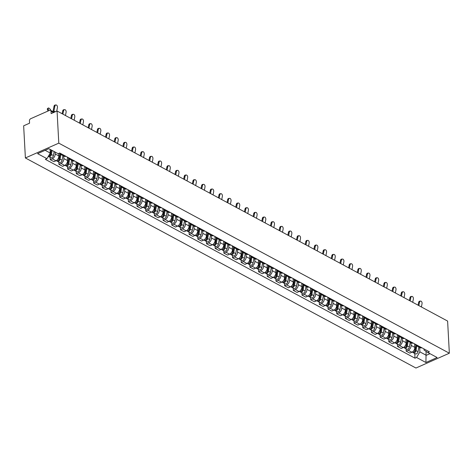 <?xml version="1.0" encoding="UTF-8"?>
<svg xmlns="http://www.w3.org/2000/svg" width="473" height="473" viewBox="0 0 473 473"><rect width="100%" height="100%" fill="white"/><g stroke="black" fill="none" stroke-linecap="round" stroke-linejoin="round"><path stroke-width="0.71" d="M57.056 111.001L51.143 113.621L51.013 111.261A1.738 1.2 -61.7 0 0 50.505 110.321A1.738 1.2 -61.7 0 0 49.594 110.327L30.686 118.717A1.738 1.2 -61.7 0 0 29.432 120.834L29.563 123.193L23.65 125.818L25.388 157.964L415.944 368.035L449.35 353.213L58.794 143.148L57.056 111.001L447.612 321.066L449.35 353.213M25.388 157.964L58.794 143.148M55.075 152.028L55.175 153.932A4.003 2.755 118.3 0 1 52.29 158.798L50.256 159.703L53.928 161.677L55.962 160.773A4.003 2.755 -61.7 0 0 58.847 155.907L58.717 153.453M62.265 154.358A4.003 2.755 118.3 0 1 60.491 154.257A4.003 2.755 118.3 0 1 59.521 153.092M50.126 157.367L50.256 159.703M60.491 154.257L64.168 156.232A4.003 2.755 -61.7 0 0 65.936 156.332M63.713 155.989L63.855 158.597A4.003 2.755 118.3 0 1 60.976 163.469L58.936 164.373L62.607 166.348L64.647 165.444A4.003 2.755 -61.7 0 0 67.527 160.578L67.343 157.089M70.944 159.023A4.003 2.755 118.3 0 1 69.176 158.922A4.003 2.755 118.3 0 1 68.118 157.503M58.812 162.038L58.936 164.373M69.176 158.922L72.848 160.903A4.003 2.755 -61.7 0 0 74.616 160.997M72.399 160.66L72.54 163.268A4.003 2.755 118.3 0 1 69.655 168.134L67.615 169.038L71.287 171.013L73.327 170.114A4.003 2.755 -61.7 0 0 76.212 165.243L76.023 161.754M79.624 163.693A4.003 2.755 118.3 0 1 77.856 163.593A4.003 2.755 118.3 0 1 76.797 162.174M67.491 166.709L67.615 169.038M77.856 163.593L81.527 165.568A4.003 2.755 -61.7 0 0 83.295 165.668M81.078 165.325L81.22 167.939A4.003 2.755 118.3 0 1 78.335 172.805L76.301 173.709L79.972 175.684L82.006 174.779A4.003 2.755 -61.7 0 0 84.892 169.913L84.702 166.425M88.309 168.364A4.003 2.755 118.3 0 1 86.535 168.264A4.003 2.755 118.3 0 1 85.477 166.845M76.171 171.374L76.301 173.709M86.535 168.264L90.213 170.239A4.003 2.755 -61.7 0 0 91.981 170.339M89.758 169.996L89.9 172.61A4.003 2.755 118.3 0 1 87.02 177.476L84.98 178.38L88.652 180.355L90.692 179.45A4.003 2.755 -61.7 0 0 93.571 174.584L93.382 171.096M96.989 173.035A4.003 2.755 118.3 0 1 95.221 172.935A4.003 2.755 118.3 0 1 94.162 171.51M84.856 176.045L84.98 178.38M95.221 172.935L98.892 174.909A4.003 2.755 -61.7 0 0 100.66 175.01M98.443 174.667L98.585 177.28A4.003 2.755 118.3 0 1 95.7 182.146L93.66 183.051L97.332 185.026L99.371 184.121A4.003 2.755 -61.7 0 0 102.257 179.255L102.067 175.767M105.668 177.7A4.003 2.755 118.3 0 1 103.9 177.606A4.003 2.755 118.3 0 1 102.842 176.181M93.536 180.716L93.66 183.051M103.9 177.606L107.572 179.58A4.003 2.755 -61.7 0 0 109.34 179.681M107.123 179.338L107.265 181.945A4.003 2.755 118.3 0 1 104.379 186.817L102.345 187.716L106.017 189.697L108.051 188.792A4.003 2.755 -61.7 0 0 110.936 183.92L110.747 180.432M114.354 182.371A4.003 2.755 118.3 0 1 112.58 182.271A4.003 2.755 118.3 0 1 111.522 180.852M102.215 185.386L102.345 187.716M112.58 182.271L116.257 184.245A4.003 2.755 -61.7 0 0 118.025 184.346M115.802 184.003L115.944 186.616A4.003 2.755 118.3 0 1 113.065 191.482L111.025 192.387L114.697 194.362L116.736 193.457A4.003 2.755 -61.7 0 0 119.616 188.591L119.427 185.103M123.033 187.042A4.003 2.755 118.3 0 1 121.265 186.941A4.003 2.755 118.3 0 1 120.207 185.522M110.901 190.051L111.025 192.387M121.265 186.941L124.937 188.916A4.003 2.755 -61.7 0 0 126.705 189.017M124.488 188.674L124.63 191.287A4.003 2.755 118.3 0 1 121.744 196.153L119.704 197.058L123.376 199.032L125.416 198.128A4.003 2.755 -61.7 0 0 128.301 193.262L128.112 189.774M131.713 191.713A4.003 2.755 118.3 0 1 129.945 191.612A4.003 2.755 118.3 0 1 128.887 190.193M119.58 194.722L119.704 197.058M129.945 191.612L133.617 193.587A4.003 2.755 -61.7 0 0 135.384 193.688M133.167 193.345L133.309 195.958A4.003 2.755 118.3 0 1 130.424 200.824L128.39 201.729L132.062 203.703L134.096 202.799A4.003 2.755 -61.7 0 0 136.981 197.933L136.792 194.444M140.398 196.378A4.003 2.755 118.3 0 1 138.624 196.283A4.003 2.755 118.3 0 1 137.566 194.858M128.26 199.393L128.39 201.729M138.624 196.283L142.302 198.258A4.003 2.755 -61.7 0 0 144.07 198.358M141.847 198.016L141.989 200.623A4.003 2.755 118.3 0 1 139.109 205.495L137.069 206.399L140.741 208.374L142.781 207.47A4.003 2.755 -61.7 0 0 145.66 202.598L145.471 199.109M149.078 201.049A4.003 2.755 118.3 0 1 147.31 200.948A4.003 2.755 118.3 0 1 146.252 199.529M136.945 204.064L137.069 206.399M147.31 200.948L150.982 202.929A4.003 2.755 -61.7 0 0 152.749 203.023M150.532 202.681L150.674 205.294A4.003 2.755 118.3 0 1 147.789 210.16L145.749 211.064L149.421 213.039L151.461 212.141A4.003 2.755 -61.7 0 0 154.346 207.269L154.157 203.78M157.757 205.72A4.003 2.755 118.3 0 1 155.989 205.619A4.003 2.755 118.3 0 1 154.931 204.2M145.625 208.729L145.749 211.064M155.989 205.619L159.661 207.594A4.003 2.755 -61.7 0 0 161.429 207.694M159.212 207.351L159.354 209.965A4.003 2.755 118.3 0 1 156.468 214.831L154.435 215.735L158.106 217.71L160.14 216.805A4.003 2.755 -61.7 0 0 163.025 211.939L162.836 208.451M166.443 210.39A4.003 2.755 118.3 0 1 164.669 210.29A4.003 2.755 118.3 0 1 163.611 208.871M154.304 213.4L154.435 215.735M164.669 210.29L168.347 212.265A4.003 2.755 -61.7 0 0 170.114 212.365M167.891 212.022L168.033 214.636A4.003 2.755 118.3 0 1 165.148 219.502L163.114 220.406L166.786 222.381L168.826 221.476A4.003 2.755 -61.7 0 0 171.705 216.61L171.516 213.122M175.122 215.061A4.003 2.755 118.3 0 1 173.355 214.961A4.003 2.755 118.3 0 1 172.296 213.536M162.984 218.071L163.114 220.406M173.355 214.961L177.026 216.936A4.003 2.755 -61.7 0 0 178.794 217.036M176.577 216.693L176.713 219.301A4.003 2.755 118.3 0 1 173.833 224.172L171.794 225.077L175.465 227.052L177.505 226.147A4.003 2.755 -61.7 0 0 180.39 221.281L180.201 217.793M183.802 219.726A4.003 2.755 118.3 0 1 182.034 219.632A4.003 2.755 118.3 0 1 180.976 218.207M171.669 222.742L171.794 225.077M182.034 219.632L185.706 221.606A4.003 2.755 -61.7 0 0 187.474 221.701M185.256 221.364L185.398 223.971A4.003 2.755 118.3 0 1 182.513 228.837L180.479 229.742L184.151 231.717L186.185 230.818A4.003 2.755 -61.7 0 0 189.07 225.946L188.881 222.458M192.487 224.397A4.003 2.755 118.3 0 1 190.714 224.297A4.003 2.755 118.3 0 1 189.655 222.878M180.349 227.412L180.479 229.742M190.714 224.297L194.391 226.271A4.003 2.755 -61.7 0 0 196.159 226.372M193.936 226.029L194.078 228.642A4.003 2.755 118.3 0 1 191.193 233.508L189.159 234.413L192.83 236.388L194.87 235.483A4.003 2.755 -61.7 0 0 197.749 230.617L197.56 227.129M201.167 229.068A4.003 2.755 118.3 0 1 199.399 228.967A4.003 2.755 118.3 0 1 198.341 227.548M189.029 232.077L189.159 234.413M199.399 228.967L203.071 230.942A4.003 2.755 -61.7 0 0 204.839 231.043M202.621 230.7L202.757 233.313A4.003 2.755 118.3 0 1 199.878 238.179L197.838 239.084L201.51 241.059L203.55 240.154A4.003 2.755 -61.7 0 0 206.435 235.288L206.246 231.8M209.846 233.739A4.003 2.755 118.3 0 1 208.079 233.638A4.003 2.755 118.3 0 1 207.02 232.213M197.714 236.748L197.838 239.084M208.079 233.638L211.75 235.613A4.003 2.755 -61.7 0 0 213.518 235.714M211.301 235.371L211.443 237.984A4.003 2.755 118.3 0 1 208.558 242.85L206.518 243.755L210.195 245.729L212.229 244.825A4.003 2.755 -61.7 0 0 215.114 239.959L214.925 236.47M218.526 238.404A4.003 2.755 118.3 0 1 216.758 238.309A4.003 2.755 118.3 0 1 215.7 236.884M206.394 241.419L206.518 243.755M216.758 238.309L220.436 240.284A4.003 2.755 -61.7 0 0 222.204 240.385M219.98 240.042L220.122 242.649A4.003 2.755 118.3 0 1 217.237 247.521L215.203 248.42L218.875 250.4L220.915 249.496A4.003 2.755 -61.7 0 0 223.794 244.624L223.605 241.135M227.211 243.075A4.003 2.755 118.3 0 1 225.444 242.974A4.003 2.755 118.3 0 1 224.385 241.555M215.073 246.09L215.203 248.42M225.444 242.974L229.115 244.949A4.003 2.755 -61.7 0 0 230.883 245.049M228.666 244.707L228.802 247.32A4.003 2.755 118.3 0 1 225.923 252.186L223.883 253.09L227.554 255.065L229.594 254.161A4.003 2.755 -61.7 0 0 232.48 249.295L232.29 245.806M235.891 247.746A4.003 2.755 118.3 0 1 234.123 247.645A4.003 2.755 118.3 0 1 233.065 246.226M223.759 250.755L223.883 253.09M234.123 247.645L237.795 249.62A4.003 2.755 -61.7 0 0 239.563 249.72M237.345 249.377L237.487 251.991A4.003 2.755 118.3 0 1 234.602 256.857L232.562 257.761L236.24 259.736L238.274 258.832A4.003 2.755 -61.7 0 0 241.159 253.966L240.97 250.477M244.571 252.416A4.003 2.755 118.3 0 1 242.803 252.316A4.003 2.755 118.3 0 1 241.744 250.897M232.438 255.426L232.562 257.761M242.803 252.316L246.48 254.291A4.003 2.755 -61.7 0 0 248.248 254.391M246.025 254.048L246.167 256.662A4.003 2.755 118.3 0 1 243.282 261.528L241.248 262.432L244.919 264.407L246.959 263.502A4.003 2.755 -61.7 0 0 249.839 258.636L249.649 255.148M253.256 257.081A4.003 2.755 118.3 0 1 251.488 256.987A4.003 2.755 118.3 0 1 250.43 255.562M241.118 260.097L241.248 262.432M251.488 256.987L255.16 258.962A4.003 2.755 -61.7 0 0 256.928 259.062M254.711 258.719L254.846 261.327A4.003 2.755 118.3 0 1 251.967 266.198L249.927 267.103L253.599 269.078L255.639 268.173A4.003 2.755 -61.7 0 0 258.524 263.307L258.335 259.813M261.936 261.752A4.003 2.755 118.3 0 1 260.168 261.652A4.003 2.755 118.3 0 1 259.109 260.233M249.803 264.768L249.927 267.103M260.168 261.652L263.839 263.632A4.003 2.755 -61.7 0 0 265.607 263.727M263.39 263.39L263.532 265.997A4.003 2.755 118.3 0 1 260.647 270.863L258.607 271.768L262.284 273.743L264.318 272.844A4.003 2.755 -61.7 0 0 267.204 267.972L267.014 264.484M270.615 266.423A4.003 2.755 118.3 0 1 268.847 266.323A4.003 2.755 118.3 0 1 267.789 264.904M258.483 269.439L258.607 271.768M268.847 266.323L272.519 268.297A4.003 2.755 -61.7 0 0 274.293 268.398M272.07 268.055L272.212 270.668A4.003 2.755 118.3 0 1 269.326 275.534L267.292 276.439L270.964 278.414L273.004 277.509A4.003 2.755 -61.7 0 0 275.883 272.643L275.694 269.155M279.301 271.094A4.003 2.755 118.3 0 1 277.533 270.994A4.003 2.755 118.3 0 1 276.474 269.575M267.162 274.104L267.292 276.439M277.533 270.994L281.204 272.968A4.003 2.755 -61.7 0 0 282.972 273.069M280.749 272.726L280.891 275.339A4.003 2.755 118.3 0 1 278.012 280.205L275.972 281.11L279.644 283.085L281.683 282.18A4.003 2.755 -61.7 0 0 284.569 277.314L284.379 273.826M287.98 275.765A4.003 2.755 118.3 0 1 286.212 275.664A4.003 2.755 118.3 0 1 285.154 274.239M275.848 278.774L275.972 281.11M286.212 275.664L289.884 277.639A4.003 2.755 -61.7 0 0 291.652 277.74M289.435 277.397L289.577 280.004A4.003 2.755 118.3 0 1 286.691 284.876L284.651 285.781L288.329 287.755L290.363 286.851A4.003 2.755 -61.7 0 0 293.248 281.985L293.059 278.496M296.66 280.43A4.003 2.755 118.3 0 1 294.892 280.335A4.003 2.755 118.3 0 1 293.834 278.91M284.527 283.445L284.651 285.781M294.892 280.335L298.564 282.31A4.003 2.755 -61.7 0 0 300.337 282.405M298.114 282.068L298.256 284.675A4.003 2.755 118.3 0 1 295.371 289.541L293.337 290.446L297.009 292.42L299.048 291.522A4.003 2.755 -61.7 0 0 301.928 286.65L301.739 283.161M305.345 285.101A4.003 2.755 118.3 0 1 303.577 285A4.003 2.755 118.3 0 1 302.519 283.581M293.207 288.116L293.337 290.446M303.577 285L307.249 286.975A4.003 2.755 -61.7 0 0 309.017 287.076M306.794 286.733L306.936 289.346A4.003 2.755 118.3 0 1 304.056 294.212L302.016 295.117L305.688 297.091L307.728 296.187A4.003 2.755 -61.7 0 0 310.613 291.321L310.424 287.832M314.025 289.772A4.003 2.755 118.3 0 1 312.257 289.671A4.003 2.755 118.3 0 1 311.199 288.252M301.892 292.781L302.016 295.117M312.257 289.671L315.929 291.646A4.003 2.755 -61.7 0 0 317.696 291.746M315.479 291.403L315.621 294.017A4.003 2.755 118.3 0 1 312.736 298.883L310.696 299.787L314.374 301.762L316.407 300.858A4.003 2.755 -61.7 0 0 319.293 295.992L319.104 292.503M322.704 294.443A4.003 2.755 118.3 0 1 320.936 294.342A4.003 2.755 118.3 0 1 319.878 292.917M310.572 297.452L310.696 299.787M320.936 294.342L324.608 296.317A4.003 2.755 -61.7 0 0 326.382 296.417M324.159 296.074L324.301 298.688A4.003 2.755 118.3 0 1 321.415 303.554L319.381 304.458L323.053 306.433L325.093 305.528A4.003 2.755 -61.7 0 0 327.972 300.662L327.783 297.174M331.39 299.107A4.003 2.755 118.3 0 1 329.622 299.013A4.003 2.755 118.3 0 1 328.564 297.588M319.251 302.123L319.381 304.458M329.622 299.013L333.294 300.988A4.003 2.755 -61.7 0 0 335.061 301.088M332.838 300.745L332.98 303.353A4.003 2.755 118.3 0 1 330.101 308.225L328.061 309.123L331.733 311.104L333.772 310.199A4.003 2.755 -61.7 0 0 336.658 305.327L336.469 301.839M340.069 303.778A4.003 2.755 118.3 0 1 338.301 303.678A4.003 2.755 118.3 0 1 337.243 302.259M327.937 306.794L328.061 309.123M338.301 303.678L341.973 305.653A4.003 2.755 -61.7 0 0 343.741 305.753M341.524 305.41L341.666 308.024A4.003 2.755 118.3 0 1 338.78 312.89L336.741 313.794L340.418 315.769L342.452 314.864A4.003 2.755 -61.7 0 0 345.337 309.998L345.148 306.51M348.749 308.449A4.003 2.755 118.3 0 1 346.981 308.349A4.003 2.755 118.3 0 1 345.923 306.93M336.616 311.459L336.741 313.794M346.981 308.349L350.653 310.323A4.003 2.755 -61.7 0 0 352.426 310.424M350.203 310.081L350.345 312.694A4.003 2.755 118.3 0 1 347.46 317.56L345.426 318.465L349.098 320.44L351.137 319.535A4.003 2.755 -61.7 0 0 354.017 314.669L353.828 311.181M357.434 313.12A4.003 2.755 118.3 0 1 355.666 313.02A4.003 2.755 118.3 0 1 354.608 311.601M345.296 316.13L345.426 318.465M355.666 313.02L359.338 314.994A4.003 2.755 -61.7 0 0 361.106 315.095M358.883 314.752L359.025 317.365A4.003 2.755 118.3 0 1 356.145 322.231L354.106 323.136L357.777 325.111L359.817 324.206A4.003 2.755 -61.7 0 0 362.702 319.34L362.513 315.852M366.114 317.791A4.003 2.755 118.3 0 1 364.346 317.69A4.003 2.755 118.3 0 1 363.288 316.266M353.981 320.8L354.106 323.136M364.346 317.69L368.018 319.665A4.003 2.755 -61.7 0 0 369.785 319.766M367.568 319.423L367.71 322.03A4.003 2.755 118.3 0 1 364.825 326.902L362.785 327.807L366.463 329.782L368.497 328.877A4.003 2.755 -61.7 0 0 371.382 324.011L371.193 320.517M374.793 322.456A4.003 2.755 118.3 0 1 373.026 322.355A4.003 2.755 118.3 0 1 371.967 320.936M362.661 325.471L362.785 327.807M373.026 322.355L376.697 324.336A4.003 2.755 -61.7 0 0 378.471 324.431M376.248 324.094L376.39 326.701A4.003 2.755 118.3 0 1 373.504 331.567L371.471 332.472L375.142 334.446L377.182 333.548A4.003 2.755 -61.7 0 0 380.061 328.676L379.872 325.188M383.479 327.127A4.003 2.755 118.3 0 1 381.711 327.026A4.003 2.755 118.3 0 1 380.653 325.607M371.34 330.142L371.471 332.472M381.711 327.026L385.383 329.001A4.003 2.755 -61.7 0 0 387.151 329.102M384.927 328.759L385.069 331.372A4.003 2.755 118.3 0 1 382.19 336.238L380.15 337.143L383.822 339.117L385.862 338.213A4.003 2.755 -61.7 0 0 388.747 333.347L388.558 329.858M392.158 331.798A4.003 2.755 118.3 0 1 390.391 331.697A4.003 2.755 118.3 0 1 389.332 330.278M380.026 334.807L380.15 337.143M390.391 331.697L394.062 333.672A4.003 2.755 -61.7 0 0 395.83 333.772M393.613 333.43L393.755 336.043A4.003 2.755 118.3 0 1 390.869 340.909L388.83 341.813L392.507 343.788L394.541 342.884A4.003 2.755 -61.7 0 0 397.426 338.018L397.237 334.529M400.838 336.469A4.003 2.755 118.3 0 1 399.07 336.368A4.003 2.755 118.3 0 1 398.012 334.943M388.705 339.478L388.83 341.813M399.07 336.368L402.742 338.343A4.003 2.755 -61.7 0 0 404.516 338.443M402.292 338.1L402.434 340.708A4.003 2.755 118.3 0 1 399.549 345.58L397.515 346.484L401.187 348.459L403.227 347.554A4.003 2.755 -61.7 0 0 406.106 342.689L405.917 339.2M409.523 341.134A4.003 2.755 118.3 0 1 407.75 341.039A4.003 2.755 118.3 0 1 406.697 339.614M397.385 344.149L397.515 346.484M407.75 341.039L411.427 343.014A4.003 2.755 -61.7 0 0 413.195 343.108M410.972 342.771L411.114 345.379A4.003 2.755 118.3 0 1 408.234 350.245L406.195 351.149L409.866 353.13L411.906 352.225A4.003 2.755 -61.7 0 0 414.791 347.353L414.602 343.865M418.203 345.804A4.003 2.755 118.3 0 1 416.435 345.704A4.003 2.755 118.3 0 1 415.377 344.285M406.07 348.82L406.195 351.149M416.435 345.704L420.107 347.679A4.003 2.755 -61.7 0 0 421.875 347.779M45.13 150.302L50.268 153.063L50.061 149.332M50.268 153.063L46.945 158.674L37.592 153.642L48.82 148.664L58.167 153.695L59.74 152.998L429.366 351.811L427.799 352.509L437.147 357.535L425.925 362.513L416.571 357.487L419.894 351.877L426.297 355.318L429.987 353.686M46.945 158.674L45.373 159.371L415.004 358.185L416.571 357.487M426.084 351.38L425.925 362.513M419.657 347.436L419.894 351.877M427.799 352.509L424.039 350.038L423.979 348.908M414.75 353.485L415.004 358.185M56.725 111.143L57.41 107.649A2.004 1.324 85 0 0 55.956 104.965A2.004 1.324 85 0 0 54.85 106.271L54.005 106.348A2.004 1.324 -95 0 1 55.11 105.041L55.956 104.965M53.804 112.095A5.398 3.713 118.3 0 1 53.922 111.031L54.85 106.271M54.005 106.348L53.077 111.108A6.527 4.488 -61.7 0 0 52.988 111.658M47.962 111.054L47.412 109.57A2.004 0.751 -129.2 0 1 47.43 108.707L48.24 108.045A2.004 0.751 50.8 0 0 48.222 108.908L48.873 110.652M50.871 110.516L50.782 110.286A2.004 0.751 50.8 0 0 49.523 108.536A2.004 0.751 50.8 0 0 48.24 108.045M51.161 149.923L50.481 153.991A2.176 1.496 118.3 0 1 48.382 156.25M50.782 152.217L50.83 153.11M51.344 150.024L50.576 154.612A1.047 0.721 118.3 0 1 49.564 155.694M52.107 150.438L51.427 154.5A2.176 1.496 118.3 0 1 48.76 156.634A2.176 1.496 118.3 0 1 48.37 156.267M54.111 151.514L53.431 155.582A2.176 1.496 118.3 0 1 50.765 157.71L48.76 156.634M65.463 115.524L66.09 112.32A2.004 1.324 85 0 0 64.635 109.635A2.004 1.324 85 0 0 63.53 110.942L62.684 111.013A2.004 1.324 -95 0 1 63.79 109.712L64.635 109.635M62.903 114.147L63.53 110.942M62.684 111.013L62.152 113.745M74.149 120.195L74.769 116.991A2.004 1.324 85 0 0 73.321 114.306A2.004 1.324 85 0 0 72.209 115.613L71.364 115.684A2.004 1.324 -95 0 1 72.475 114.377L73.321 114.306M71.589 118.818L72.209 115.613M71.364 115.684L70.832 118.41M82.828 124.86L83.455 121.656A2.004 1.324 85 0 0 82 118.977A2.004 1.324 85 0 0 80.895 120.284L80.049 120.355A2.004 1.324 -95 0 1 81.155 119.048L82 118.977M80.268 123.483L80.895 120.284M80.049 120.355L79.517 123.081M59.97 153.843L59.166 158.662A2.176 1.496 118.3 0 1 56.494 160.79L56.222 160.649M59.462 156.888L59.509 157.781M60.142 154.009L59.261 159.283A1.047 0.721 118.3 0 1 58.244 160.365M60.899 154.47L60.112 159.17A2.176 1.496 118.3 0 1 57.44 161.299A2.176 1.496 118.3 0 1 57.038 160.921M62.897 155.552L62.117 160.246A2.176 1.496 118.3 0 1 59.444 162.381L57.44 161.299M68.65 158.514L67.846 163.333A2.176 1.496 118.3 0 1 65.179 165.461L64.902 165.314M68.142 161.559L68.189 162.452M68.822 158.68L67.941 163.954A1.047 0.721 118.3 0 1 66.93 165.036M69.578 159.141L68.792 163.841A2.176 1.496 118.3 0 1 66.125 165.97A2.176 1.496 118.3 0 1 65.717 165.591M71.583 160.217L70.796 164.917A2.176 1.496 118.3 0 1 68.124 167.046L66.125 165.97M77.336 163.185L76.525 168.004A2.176 1.496 118.3 0 1 73.859 170.132L73.587 169.984M76.821 166.23L76.874 167.123M77.501 163.351L76.62 168.619A1.047 0.721 118.3 0 1 75.609 169.706M78.258 163.812L77.471 168.512A2.176 1.496 118.3 0 1 74.805 170.641A2.176 1.496 118.3 0 1 74.397 170.256M80.262 164.888L79.476 169.588A2.176 1.496 118.3 0 1 76.809 171.717L74.805 170.641M91.508 129.531L92.134 126.326A2.004 1.324 85 0 0 90.68 123.642A2.004 1.324 85 0 0 89.574 124.949L88.729 125.026A2.004 1.324 -95 0 1 89.835 123.719L90.68 123.642M88.948 128.153L89.574 124.949M88.729 125.026L88.197 127.751M100.193 134.202L100.814 130.997A2.004 1.324 85 0 0 99.365 128.313A2.004 1.324 85 0 0 98.254 129.62L97.408 129.697A2.004 1.324 -95 0 1 98.52 128.39L99.365 128.313M97.633 132.824L98.254 129.62M97.408 129.697L96.876 132.422M86.015 167.85L85.211 172.669A2.176 1.496 118.3 0 1 82.538 174.803L82.267 174.655M85.507 170.901L85.554 171.794M86.187 168.021L85.306 173.289A1.047 0.721 118.3 0 1 84.289 174.371M86.943 168.483L86.157 173.177A2.176 1.496 118.3 0 1 83.484 175.312A2.176 1.496 118.3 0 1 83.082 174.927M88.942 169.559L88.161 174.259A2.176 1.496 118.3 0 1 85.489 176.388L83.484 175.312M94.695 172.521L93.891 177.34A2.176 1.496 118.3 0 1 91.224 179.468L90.946 179.326M94.186 175.566L94.233 176.459M94.866 172.686L93.985 177.96A1.047 0.721 118.3 0 1 92.974 179.042M95.623 173.148L94.837 177.848A2.176 1.496 118.3 0 1 92.17 179.977A2.176 1.496 118.3 0 1 91.762 179.598M97.627 174.23L96.841 178.924A2.176 1.496 118.3 0 1 94.168 181.058L92.17 179.977M108.873 138.873L109.499 135.668A2.004 1.324 85 0 0 108.045 132.984A2.004 1.324 85 0 0 106.939 134.291L106.094 134.362A2.004 1.324 -95 0 1 107.2 133.055L108.045 132.984M106.313 137.495L106.939 134.291M106.094 134.362L105.562 137.087M103.38 177.192L102.57 182.01A2.176 1.496 118.3 0 1 99.904 184.139L99.632 183.991M102.866 180.237L102.919 181.129M103.546 177.357L102.665 182.631A1.047 0.721 118.3 0 1 101.654 183.713M104.302 177.818L103.516 182.519A2.176 1.496 118.3 0 1 100.85 184.647A2.176 1.496 118.3 0 1 100.442 184.269M106.307 178.9L105.52 183.595A2.176 1.496 118.3 0 1 102.854 185.723L100.85 184.647M117.552 143.538L118.179 140.339A2.004 1.324 85 0 0 116.725 137.655A2.004 1.324 85 0 0 115.619 138.961L114.773 139.032A2.004 1.324 -95 0 1 115.879 137.726L116.725 137.655M114.992 142.166L115.619 138.961M114.773 139.032L114.241 141.758M112.06 181.863L111.256 186.681A2.176 1.496 118.3 0 1 108.583 188.81L108.311 188.662M111.551 184.908L111.598 185.8M112.231 182.028L111.35 187.296A1.047 0.721 118.3 0 1 110.333 188.384M112.988 182.489L112.202 187.19A2.176 1.496 118.3 0 1 109.529 189.318A2.176 1.496 118.3 0 1 109.127 188.934M114.986 183.565L114.2 188.266A2.176 1.496 118.3 0 1 111.533 190.394L109.529 189.318M126.238 148.209L126.859 145.004A2.004 1.324 85 0 0 125.41 142.326A2.004 1.324 85 0 0 124.298 143.626L123.453 143.703A2.004 1.324 -95 0 1 124.565 142.397L125.41 142.326M123.678 146.831L124.298 143.626M123.453 143.703L122.921 146.429M120.739 186.528L119.935 191.346A2.176 1.496 118.3 0 1 117.263 193.481L116.991 193.333M120.231 189.578L120.278 190.471M120.911 186.699L120.03 191.967A1.047 0.721 118.3 0 1 119.019 193.049M121.667 187.16L120.881 191.855A2.176 1.496 118.3 0 1 118.215 193.989A2.176 1.496 118.3 0 1 117.807 193.605M123.672 188.236L122.885 192.937A2.176 1.496 118.3 0 1 120.213 195.065L118.215 193.989M134.917 152.88L135.544 149.675A2.004 1.324 85 0 0 134.09 146.991A2.004 1.324 85 0 0 132.984 148.297L132.138 148.374A2.004 1.324 -95 0 1 133.244 147.068L134.09 146.991M132.357 151.502L132.984 148.297M132.138 148.374L131.606 151.1M129.425 191.198L128.615 196.017A2.176 1.496 118.3 0 1 125.948 198.146L125.676 198.004M128.91 194.243L128.963 195.136M129.59 191.364L128.709 196.638A1.047 0.721 118.3 0 1 127.698 197.72M130.347 191.831L129.561 196.526A2.176 1.496 118.3 0 1 126.894 198.66A2.176 1.496 118.3 0 1 126.486 198.276M132.351 192.907L131.565 197.602A2.176 1.496 118.3 0 1 128.898 199.736L126.894 198.66M143.597 157.55L144.224 154.346A2.004 1.324 85 0 0 142.769 151.662A2.004 1.324 85 0 0 141.663 152.968L140.818 153.039A2.004 1.324 -95 0 1 141.924 151.732L142.769 151.662M141.037 156.173L141.663 152.968M140.818 153.039L140.286 155.765M138.104 195.869L137.3 200.688A2.176 1.496 118.3 0 1 134.628 202.816L134.356 202.669M137.596 198.914L137.643 199.807M138.276 196.035L137.395 201.309A1.047 0.721 118.3 0 1 136.378 202.391M139.032 196.496L138.246 201.196A2.176 1.496 118.3 0 1 135.574 203.325A2.176 1.496 118.3 0 1 135.172 202.947M141.031 197.578L140.245 202.273A2.176 1.496 118.3 0 1 137.578 204.407L135.574 203.325M152.276 162.221L152.903 159.017A2.004 1.324 85 0 0 151.455 156.332A2.004 1.324 85 0 0 150.343 157.639L149.498 157.71A2.004 1.324 -95 0 1 150.609 156.403L151.455 156.332M149.722 160.844L150.343 157.639M149.498 157.71L148.965 160.436M146.784 200.54L145.98 205.359A2.176 1.496 118.3 0 1 143.307 207.487L143.035 207.34M146.275 203.585L146.323 204.478M146.955 200.706L146.074 205.98A1.047 0.721 118.3 0 1 145.063 207.062M147.712 201.167L146.926 205.867A2.176 1.496 118.3 0 1 144.253 207.996A2.176 1.496 118.3 0 1 143.851 207.612M149.716 202.243L148.93 206.943A2.176 1.496 118.3 0 1 146.258 209.072L144.253 207.996M160.962 166.886L161.589 163.682A2.004 1.324 85 0 0 160.134 161.003A2.004 1.324 85 0 0 159.029 162.31L158.183 162.381A2.004 1.324 -95 0 1 159.289 161.074L160.134 161.003M158.402 165.509L159.029 162.31M158.183 162.381L157.651 165.107M155.469 205.211L154.659 210.024A2.176 1.496 118.3 0 1 151.993 212.158L151.721 212.01M154.955 208.256L155.008 209.149M155.635 205.377L154.754 210.645A1.047 0.721 118.3 0 1 153.743 211.733M156.392 205.838L155.605 210.538A2.176 1.496 118.3 0 1 152.939 212.667A2.176 1.496 118.3 0 1 152.531 212.282M158.396 206.914L157.61 211.614A2.176 1.496 118.3 0 1 154.943 213.743L152.939 212.667M169.641 171.557L170.268 168.353A2.004 1.324 85 0 0 168.814 165.668A2.004 1.324 85 0 0 167.708 166.975L166.863 167.052A2.004 1.324 -95 0 1 167.968 165.745L168.814 165.668M167.081 170.179L167.708 166.975M166.863 167.052L166.33 169.777M164.149 209.876L163.345 214.695A2.176 1.496 118.3 0 1 160.672 216.829L160.4 216.681M163.64 212.921L163.688 213.814M164.32 210.047L163.439 215.316A1.047 0.721 118.3 0 1 162.422 216.398M165.077 210.509L164.291 215.203A2.176 1.496 118.3 0 1 161.618 217.338A2.176 1.496 118.3 0 1 161.216 216.953M167.075 211.585L166.289 216.285A2.176 1.496 118.3 0 1 163.623 218.414L161.618 217.338M178.321 176.228L178.948 173.023A2.004 1.324 85 0 0 177.493 170.339A2.004 1.324 85 0 0 176.388 171.646L175.542 171.717A2.004 1.324 -95 0 1 176.654 170.416L177.493 170.339M175.761 174.85L176.388 171.646M175.542 171.717L175.01 174.448M172.828 214.547L172.024 219.366A2.176 1.496 118.3 0 1 169.352 221.494L169.08 221.352M172.32 217.592L172.367 218.485M173 214.712L172.119 219.986A1.047 0.721 118.3 0 1 171.108 221.068M173.757 215.174L172.97 219.874A2.176 1.496 118.3 0 1 170.298 222.003A2.176 1.496 118.3 0 1 169.896 221.624M175.761 216.256L174.975 220.95A2.176 1.496 118.3 0 1 172.302 223.085L170.298 222.003M187.006 180.899L187.633 177.694A2.004 1.324 85 0 0 186.179 175.01A2.004 1.324 85 0 0 185.073 176.317L184.228 176.388A2.004 1.324 -95 0 1 185.333 175.081L186.179 175.01M184.446 179.521L185.073 176.317M184.228 176.388L183.695 179.113M181.514 219.218L180.704 224.036A2.176 1.496 118.3 0 1 178.037 226.165L177.765 226.017M180.999 222.263L181.053 223.155M181.679 219.383L180.798 224.657A1.047 0.721 118.3 0 1 179.787 225.739M182.436 219.844L181.65 224.545A2.176 1.496 118.3 0 1 178.983 226.673A2.176 1.496 118.3 0 1 178.575 226.295M184.44 220.921L183.654 225.621A2.176 1.496 118.3 0 1 180.988 227.75L178.983 226.673M195.686 185.564L196.313 182.359A2.004 1.324 85 0 0 194.858 179.681A2.004 1.324 85 0 0 193.753 180.988L192.907 181.058A2.004 1.324 -95 0 1 194.013 179.752L194.858 179.681M193.126 184.186L193.753 180.988M192.907 181.058L192.375 183.784M190.193 223.889L189.389 228.707A2.176 1.496 118.3 0 1 186.717 230.836L186.445 230.688M189.685 226.934L189.732 227.826M190.365 224.054L189.478 229.322A1.047 0.721 118.3 0 1 188.467 230.41M191.122 224.515L190.335 229.216A2.176 1.496 118.3 0 1 187.663 231.344A2.176 1.496 118.3 0 1 187.261 230.96M193.12 225.591L192.334 230.292A2.176 1.496 118.3 0 1 189.667 232.42L187.663 231.344M204.366 190.235L204.992 187.03A2.004 1.324 85 0 0 203.538 184.346A2.004 1.324 85 0 0 202.432 185.653L201.587 185.729A2.004 1.324 -95 0 1 202.698 184.423L203.538 184.346M201.805 188.857L202.432 185.653M201.587 185.729L201.055 188.455M198.873 228.554L198.069 233.372A2.176 1.496 118.3 0 1 195.396 235.507L195.124 235.359M198.364 231.604L198.412 232.497M199.044 228.725L198.163 233.993A1.047 0.721 118.3 0 1 197.152 235.075M199.801 229.186L199.015 233.881A2.176 1.496 118.3 0 1 196.342 236.015A2.176 1.496 118.3 0 1 195.94 235.631M201.805 230.262L201.019 234.963A2.176 1.496 118.3 0 1 198.347 237.091L196.342 236.015M213.051 194.906L213.678 191.701A2.004 1.324 85 0 0 212.223 189.017A2.004 1.324 85 0 0 211.118 190.323L210.272 190.4A2.004 1.324 -95 0 1 211.378 189.094L212.223 189.017M210.491 193.528L211.118 190.323M210.272 190.4L209.74 193.126M207.558 233.224L206.748 238.043A2.176 1.496 118.3 0 1 204.082 240.172L203.81 240.03M207.044 236.269L207.097 237.162M207.724 233.39L206.843 238.664A1.047 0.721 118.3 0 1 205.832 239.746M208.481 233.851L207.694 238.552A2.176 1.496 118.3 0 1 205.028 240.68A2.176 1.496 118.3 0 1 204.62 240.302M210.485 234.933L209.699 239.628A2.176 1.496 118.3 0 1 207.032 241.762L205.028 240.68M221.731 199.576L222.357 196.372A2.004 1.324 85 0 0 220.903 193.688A2.004 1.324 85 0 0 219.797 194.994L218.952 195.065A2.004 1.324 -95 0 1 220.057 193.759L220.903 193.688M219.17 198.199L219.797 194.994M218.952 195.065L218.42 197.791M216.238 237.895L215.434 242.714A2.176 1.496 118.3 0 1 212.761 244.843L212.489 244.695M215.729 240.94L215.777 241.833M216.409 238.061L215.522 243.335A1.047 0.721 118.3 0 1 214.511 244.417M217.166 238.522L216.38 243.223A2.176 1.496 118.3 0 1 213.707 245.351A2.176 1.496 118.3 0 1 213.305 244.973M219.165 239.604L218.378 244.299A2.176 1.496 118.3 0 1 215.712 246.427L213.707 245.351M230.41 204.241L231.037 201.043A2.004 1.324 85 0 0 229.582 198.358A2.004 1.324 85 0 0 228.477 199.665L227.631 199.736A2.004 1.324 -95 0 1 228.737 198.429L229.582 198.358M227.85 202.87L228.477 199.665M227.631 199.736L227.099 202.462M224.917 242.566L224.113 247.385A2.176 1.496 118.3 0 1 221.441 249.513L221.169 249.366M224.409 245.611L224.456 246.504M225.089 242.732L224.208 248A1.047 0.721 118.3 0 1 223.197 249.088M225.846 243.193L225.059 247.893A2.176 1.496 118.3 0 1 222.387 250.022A2.176 1.496 118.3 0 1 221.985 249.638M227.85 244.269L227.064 248.969A2.176 1.496 118.3 0 1 224.391 251.098L222.387 250.022M239.096 208.912L239.722 205.708A2.004 1.324 85 0 0 238.268 203.029A2.004 1.324 85 0 0 237.162 204.33L236.317 204.407A2.004 1.324 -95 0 1 237.422 203.1L238.268 203.029M236.535 207.535L237.162 204.33M236.317 204.407L235.785 207.133M233.603 247.231L232.793 252.05A2.176 1.496 118.3 0 1 230.126 254.184L229.854 254.036M233.088 250.282L233.142 251.175M233.768 247.403L232.887 252.671A1.047 0.721 118.3 0 1 231.876 253.753M234.525 247.864L233.739 252.558A2.176 1.496 118.3 0 1 231.072 254.693A2.176 1.496 118.3 0 1 230.664 254.308M236.53 248.94L235.743 253.64A2.176 1.496 118.3 0 1 233.077 255.769L231.072 254.693M247.775 213.583L248.402 210.379A2.004 1.324 85 0 0 246.947 207.694A2.004 1.324 85 0 0 245.842 209.001L244.996 209.078A2.004 1.324 -95 0 1 246.102 207.771L246.947 207.694M245.215 212.206L245.842 209.001M244.996 209.078L244.464 211.803M242.282 251.902L241.478 256.721A2.176 1.496 118.3 0 1 238.806 258.849L238.534 258.707M241.774 254.947L241.821 255.84M242.454 252.068L241.567 257.342A1.047 0.721 118.3 0 1 240.556 258.424M243.205 252.535L242.424 257.229A2.176 1.496 118.3 0 1 239.752 259.364A2.176 1.496 118.3 0 1 239.35 258.979M245.209 253.611L244.423 258.305A2.176 1.496 118.3 0 1 241.756 260.44L239.752 259.364M256.455 218.254L257.081 215.049A2.004 1.324 85 0 0 255.627 212.365A2.004 1.324 85 0 0 254.521 213.672L253.676 213.743A2.004 1.324 -95 0 1 254.781 212.436L255.627 212.365M253.895 216.876L254.521 213.672M253.676 213.743L253.144 216.468M250.962 256.573L250.158 261.392A2.176 1.496 118.3 0 1 247.485 263.52L247.213 263.372M250.454 259.618L250.501 260.511M251.133 256.738L250.252 262.012A1.047 0.721 118.3 0 1 249.236 263.094M251.89 257.2L251.104 261.9A2.176 1.496 118.3 0 1 248.431 264.029A2.176 1.496 118.3 0 1 248.029 263.65M253.895 258.282L253.108 262.976A2.176 1.496 118.3 0 1 250.436 265.111L248.431 264.029M265.14 222.925L265.767 219.72A2.004 1.324 85 0 0 264.312 217.036A2.004 1.324 85 0 0 263.207 218.343L262.361 218.414A2.004 1.324 -95 0 1 263.467 217.107L264.312 217.036M262.58 221.547L263.207 218.343M262.361 218.414L261.829 221.139M259.647 261.244L258.837 266.062A2.176 1.496 118.3 0 1 256.171 268.191L255.899 268.043M259.133 264.289L259.186 265.182M259.813 261.409L258.932 266.683A1.047 0.721 118.3 0 1 257.921 267.765M260.57 261.871L259.783 266.571A2.176 1.496 118.3 0 1 257.117 268.699A2.176 1.496 118.3 0 1 256.709 268.315M262.574 262.947L261.788 267.647A2.176 1.496 118.3 0 1 259.121 269.776L257.117 268.699M273.82 227.59L274.446 224.385A2.004 1.324 85 0 0 272.992 221.707A2.004 1.324 85 0 0 271.886 223.014L271.041 223.085A2.004 1.324 -95 0 1 272.146 221.778L272.992 221.707M271.26 226.212L271.886 223.014M271.041 223.085L270.509 225.81M268.327 265.915L267.523 270.727A2.176 1.496 118.3 0 1 264.85 272.862L264.578 272.714M267.819 268.96L267.866 269.852M268.498 266.08L267.612 271.348A1.047 0.721 118.3 0 1 266.601 272.436M269.249 266.541L268.469 271.242A2.176 1.496 118.3 0 1 265.796 273.37A2.176 1.496 118.3 0 1 265.394 272.986M271.254 267.617L270.467 272.318A2.176 1.496 118.3 0 1 267.801 274.446L265.796 273.37M282.499 232.261L283.126 229.056A2.004 1.324 85 0 0 281.672 226.372A2.004 1.324 85 0 0 280.566 227.679L279.72 227.755A2.004 1.324 -95 0 1 280.826 226.449L281.672 226.372M279.939 230.883L280.566 227.679M279.72 227.755L279.188 230.481M277.007 270.58L276.202 275.398A2.176 1.496 118.3 0 1 273.53 277.533L273.258 277.385M276.498 273.625L276.545 274.523M277.178 270.751L276.297 276.019A1.047 0.721 118.3 0 1 275.28 277.101M277.935 271.212L277.148 275.907A2.176 1.496 118.3 0 1 274.476 278.041A2.176 1.496 118.3 0 1 274.074 277.657M279.939 272.288L279.153 276.989A2.176 1.496 118.3 0 1 276.48 279.117L274.476 278.041M291.185 236.932L291.811 233.727A2.004 1.324 85 0 0 290.357 231.043A2.004 1.324 85 0 0 289.251 232.349L288.406 232.42A2.004 1.324 -95 0 1 289.511 231.12L290.357 231.043M288.625 235.554L289.251 232.349M288.406 232.42L287.874 235.152M285.692 275.251L284.882 280.069A2.176 1.496 118.3 0 1 282.215 282.198L281.943 282.056M285.178 278.295L285.225 279.188M285.858 275.416L284.977 280.69A1.047 0.721 118.3 0 1 283.966 281.772M286.614 275.877L285.828 280.578A2.176 1.496 118.3 0 1 283.161 282.706A2.176 1.496 118.3 0 1 282.753 282.328M288.619 276.959L287.832 281.654A2.176 1.496 118.3 0 1 285.166 283.788L283.161 282.706M299.864 241.602L300.491 238.398A2.004 1.324 85 0 0 299.037 235.714A2.004 1.324 85 0 0 297.931 237.02L297.085 237.091A2.004 1.324 -95 0 1 298.191 235.785L299.037 235.714M297.304 240.225L297.931 237.02M297.085 237.091L296.553 239.817M294.372 279.921L293.562 284.74A2.176 1.496 118.3 0 1 290.895 286.869L290.623 286.721M293.863 282.966L293.91 283.859M294.543 280.087L293.656 285.361A1.047 0.721 118.3 0 1 292.645 286.443M295.294 280.548L294.508 285.249A2.176 1.496 118.3 0 1 291.841 287.377A2.176 1.496 118.3 0 1 291.439 286.999M297.298 281.624L296.512 286.325A2.176 1.496 118.3 0 1 293.845 288.453L291.841 287.377M308.544 246.267L309.171 243.063A2.004 1.324 85 0 0 307.716 240.385A2.004 1.324 85 0 0 306.61 241.691L305.765 241.762A2.004 1.324 -95 0 1 306.871 240.455L307.716 240.385M305.984 244.89L306.61 241.691M305.765 241.762L305.233 244.488M303.051 284.592L302.247 289.411A2.176 1.496 118.3 0 1 299.575 291.539L299.303 291.392M302.543 287.637L302.59 288.53M303.223 284.758L302.342 290.026A1.047 0.721 118.3 0 1 301.325 291.114M303.979 285.219L303.193 289.919A2.176 1.496 118.3 0 1 300.521 292.048A2.176 1.496 118.3 0 1 300.119 291.664M305.984 286.295L305.197 290.996A2.176 1.496 118.3 0 1 302.525 293.124L300.521 292.048M317.229 250.938L317.85 247.734A2.004 1.324 85 0 0 316.402 245.049A2.004 1.324 85 0 0 315.296 246.356L314.45 246.433A2.004 1.324 -95 0 1 315.556 245.126L316.402 245.049M314.669 249.561L315.296 246.356M314.45 246.433L313.918 249.159M311.731 289.257L310.927 294.076A2.176 1.496 118.3 0 1 308.26 296.21L307.988 296.063M311.222 292.308L311.269 293.201M311.902 289.429L311.021 294.697A1.047 0.721 118.3 0 1 310.01 295.779M312.659 289.89L311.873 294.584A2.176 1.496 118.3 0 1 309.206 296.719A2.176 1.496 118.3 0 1 308.798 296.335M314.663 290.966L313.877 295.666A2.176 1.496 118.3 0 1 311.21 297.795L309.206 296.719M325.909 255.609L326.536 252.405A2.004 1.324 85 0 0 325.081 249.72A2.004 1.324 85 0 0 323.975 251.027L323.13 251.104A2.004 1.324 -95 0 1 324.236 249.797L325.081 249.72M323.349 254.232L323.975 251.027M323.13 251.104L322.598 253.83M320.416 293.928L319.606 298.747A2.176 1.496 118.3 0 1 316.94 300.875L316.668 300.733M319.908 296.973L319.955 297.866M320.588 294.094L319.701 299.368A1.047 0.721 118.3 0 1 318.69 300.45M321.338 294.555L320.552 299.255A2.176 1.496 118.3 0 1 317.886 301.384A2.176 1.496 118.3 0 1 317.484 301.005M323.343 295.637L322.556 300.331A2.176 1.496 118.3 0 1 319.89 302.466L317.886 301.384M334.588 260.28L335.215 257.076A2.004 1.324 85 0 0 333.761 254.391A2.004 1.324 85 0 0 332.655 255.698L331.81 255.769A2.004 1.324 -95 0 1 332.915 254.462L333.761 254.391M332.028 258.902L332.655 255.698M331.81 255.769L331.277 258.495M329.096 298.599L328.292 303.418A2.176 1.496 118.3 0 1 325.619 305.546L325.347 305.398M328.587 301.644L328.634 302.537M329.267 298.765L328.386 304.038A1.047 0.721 118.3 0 1 327.369 305.12M330.024 299.226L329.238 303.926A2.176 1.496 118.3 0 1 326.565 306.055A2.176 1.496 118.3 0 1 326.163 305.676M332.028 300.308L331.242 305.002A2.176 1.496 118.3 0 1 328.569 307.131L326.565 306.055M343.274 264.945L343.895 261.746A2.004 1.324 85 0 0 342.446 259.062A2.004 1.324 85 0 0 341.34 260.369L340.495 260.44A2.004 1.324 -95 0 1 341.601 259.133L342.446 259.062M340.714 263.573L341.34 260.369M340.495 260.44L339.963 263.165M337.775 303.27L336.971 308.089A2.176 1.496 118.3 0 1 334.305 310.217L334.033 310.069M337.267 306.315L337.314 307.208M337.947 303.435L337.066 308.709A1.047 0.721 118.3 0 1 336.055 309.791M338.703 303.897L337.917 308.597A2.176 1.496 118.3 0 1 335.251 310.726A2.176 1.496 118.3 0 1 334.843 310.341M340.708 304.973L339.921 309.673A2.176 1.496 118.3 0 1 337.249 311.802L335.251 310.726M351.953 269.616L352.58 266.411A2.004 1.324 85 0 0 351.126 263.733A2.004 1.324 85 0 0 350.02 265.034L349.175 265.111A2.004 1.324 -95 0 1 350.28 263.804L351.126 263.733M349.393 268.238L350.02 265.034M349.175 265.111L348.642 267.836M346.461 307.935L345.651 312.754A2.176 1.496 118.3 0 1 342.984 314.888L342.712 314.74M345.952 310.986L346 311.878M346.632 308.106L345.745 313.374A1.047 0.721 118.3 0 1 344.734 314.456M347.383 308.567L346.597 313.262A2.176 1.496 118.3 0 1 343.93 315.396A2.176 1.496 118.3 0 1 343.528 315.012M349.387 309.644L348.601 314.344A2.176 1.496 118.3 0 1 345.934 316.472L343.93 315.396M360.633 274.287L361.26 271.082A2.004 1.324 85 0 0 359.805 268.398A2.004 1.324 85 0 0 358.7 269.705L357.854 269.781A2.004 1.324 -95 0 1 358.96 268.475L359.805 268.398M358.073 272.909L358.7 269.705M357.854 269.781L357.322 272.507M355.14 312.606L354.336 317.424A2.176 1.496 118.3 0 1 351.664 319.553L351.392 319.411M354.632 315.651L354.679 316.543M355.312 312.771L354.431 318.045A1.047 0.721 118.3 0 1 353.414 319.127M356.068 313.238L355.282 317.933A2.176 1.496 118.3 0 1 352.61 320.067A2.176 1.496 118.3 0 1 352.208 319.683M358.073 314.314L357.286 319.015A2.176 1.496 118.3 0 1 354.614 321.143L352.61 320.067M369.318 278.958L369.939 275.753A2.004 1.324 85 0 0 368.491 273.069A2.004 1.324 85 0 0 367.379 274.375L366.54 274.446A2.004 1.324 -95 0 1 367.645 273.14L368.491 273.069M366.758 277.58L367.379 274.375M366.54 274.446L366.001 277.172M363.82 317.277L363.016 322.095A2.176 1.496 118.3 0 1 360.349 324.224L360.077 324.076M363.311 320.322L363.359 321.214M363.991 317.442L363.11 322.716A1.047 0.721 118.3 0 1 362.099 323.798M364.748 317.903L363.962 322.604A2.176 1.496 118.3 0 1 361.295 324.732A2.176 1.496 118.3 0 1 360.887 324.354M366.752 318.985L365.966 323.68A2.176 1.496 118.3 0 1 363.294 325.814L361.295 324.732M377.998 283.629L378.625 280.424A2.004 1.324 85 0 0 377.17 277.74A2.004 1.324 85 0 0 376.065 279.046L375.219 279.117A2.004 1.324 -95 0 1 376.325 277.811L377.17 277.74M375.438 282.251L376.065 279.046M375.219 279.117L374.687 281.843M372.505 321.947L371.695 326.766A2.176 1.496 118.3 0 1 369.029 328.895L368.757 328.747M371.997 324.992L372.044 325.885M372.671 322.113L371.79 327.387A1.047 0.721 118.3 0 1 370.779 328.469M373.428 322.574L372.641 327.275A2.176 1.496 118.3 0 1 369.975 329.403A2.176 1.496 118.3 0 1 369.573 329.019M375.432 323.65L374.646 328.351A2.176 1.496 118.3 0 1 371.979 330.479L369.975 329.403M386.678 288.294L387.304 285.089A2.004 1.324 85 0 0 385.85 282.411A2.004 1.324 85 0 0 384.744 283.717L383.899 283.788A2.004 1.324 -95 0 1 385.004 282.482L385.85 282.411M384.117 286.916L384.744 283.717M383.899 283.788L383.367 286.514M381.185 326.618L380.381 331.431A2.176 1.496 118.3 0 1 377.708 333.566L377.436 333.418M380.676 329.663L380.724 330.556M381.356 326.784L380.475 332.052A1.047 0.721 118.3 0 1 379.458 333.14M382.113 327.245L381.327 331.945A2.176 1.496 118.3 0 1 378.654 334.074A2.176 1.496 118.3 0 1 378.252 333.69M384.117 328.321L383.331 333.022A2.176 1.496 118.3 0 1 380.659 335.15L378.654 334.074M395.363 292.964L395.984 289.76A2.004 1.324 85 0 0 394.535 287.076A2.004 1.324 85 0 0 393.424 288.382L392.584 288.459A2.004 1.324 -95 0 1 393.69 287.152L394.535 287.076M392.803 291.587L393.424 288.382M392.584 288.459L392.046 291.185M389.864 331.283L389.06 336.102A2.176 1.496 118.3 0 1 386.394 338.236L386.122 338.089M389.356 334.328L389.403 335.227M390.036 331.455L389.155 336.723A1.047 0.721 118.3 0 1 388.144 337.805M390.793 331.916L390.006 336.61A2.176 1.496 118.3 0 1 387.34 338.745A2.176 1.496 118.3 0 1 386.932 338.361M392.797 332.992L392.011 337.692A2.176 1.496 118.3 0 1 389.338 339.821L387.34 338.745M404.043 297.635L404.669 294.431A2.004 1.324 85 0 0 403.215 291.746A2.004 1.324 85 0 0 402.109 293.053L401.264 293.124A2.004 1.324 -95 0 1 402.369 291.823L403.215 291.746M401.482 296.258L402.109 293.053M401.264 293.124L400.732 295.856M398.55 335.954L397.74 340.773A2.176 1.496 118.3 0 1 395.073 342.901L394.801 342.759M398.041 338.999L398.089 339.892M398.715 336.12L397.834 341.394A1.047 0.721 118.3 0 1 396.823 342.476M399.472 336.581L398.686 341.281A2.176 1.496 118.3 0 1 396.019 343.41A2.176 1.496 118.3 0 1 395.617 343.031M401.476 337.663L400.69 342.357A2.176 1.496 118.3 0 1 398.024 344.492L396.019 343.41M412.722 302.306L413.349 299.102A2.004 1.324 85 0 0 411.894 296.417A2.004 1.324 85 0 0 410.789 297.724L409.943 297.795A2.004 1.324 -95 0 1 411.049 296.488L411.894 296.417M410.162 300.929L410.789 297.724M409.943 297.795L409.411 300.521M407.229 340.625L406.425 345.444A2.176 1.496 118.3 0 1 403.753 347.572L403.481 347.424M406.721 343.67L406.768 344.563M407.401 340.791L406.52 346.065A1.047 0.721 118.3 0 1 405.503 347.147M408.158 341.252L407.371 345.952A2.176 1.496 118.3 0 1 404.699 348.081A2.176 1.496 118.3 0 1 404.297 347.702M410.162 342.328L409.376 347.028A2.176 1.496 118.3 0 1 406.703 349.157L404.699 348.081M421.408 306.971L422.028 303.767A2.004 1.324 85 0 0 420.58 301.088A2.004 1.324 85 0 0 419.468 302.395L418.623 302.466A2.004 1.324 -95 0 1 419.734 301.159L420.58 301.088M418.847 305.593L419.468 302.395M418.623 302.466L418.091 305.191M415.909 345.296L415.105 350.115A2.176 1.496 118.3 0 1 412.438 352.243L412.166 352.095M415.4 348.341L415.448 349.234M416.08 345.461L415.199 350.73A1.047 0.721 118.3 0 1 414.188 351.817M416.837 345.923L416.051 350.623A2.176 1.496 118.3 0 1 413.384 352.752A2.176 1.496 118.3 0 1 412.976 352.367M418.841 346.999L418.055 351.699A2.176 1.496 118.3 0 1 415.383 353.828L413.384 352.752M414.791 347.353L411.114 345.379M406.106 342.689L402.434 340.708M397.426 338.018L393.755 336.043M388.747 333.347L385.069 331.372M380.061 328.676L376.39 326.701M371.382 324.011L367.71 322.03M362.702 319.34L359.025 317.365M354.017 314.669L350.345 312.694M345.337 309.998L341.666 308.024M336.658 305.327L332.98 303.353M327.972 300.662L324.301 298.688M319.293 295.992L315.621 294.017M310.613 291.321L306.936 289.346M301.928 286.65L298.256 284.675M293.248 281.985L289.577 280.004M284.569 277.314L280.891 275.339M275.883 272.643L272.212 270.668M267.204 267.972L263.532 265.997M258.524 263.307L254.846 261.327M249.839 258.636L246.167 256.662M241.159 253.966L237.487 251.991M232.48 249.295L228.802 247.32M223.794 244.624L220.122 242.649M215.114 239.959L211.443 237.984M206.435 235.288L202.757 233.313M197.749 230.617L194.078 228.642M189.07 225.946L185.398 223.971M180.39 221.281L176.713 219.301M171.705 216.61L168.033 214.636M163.025 211.939L159.354 209.965M154.346 207.269L150.674 205.294M145.66 202.598L141.989 200.623M136.981 197.933L133.309 195.958M128.301 193.262L124.63 191.287M119.616 188.591L115.944 186.616M110.936 183.92L107.265 181.945M102.257 179.255L98.585 177.28M93.571 174.584L89.9 172.61M84.892 169.913L81.22 167.939M76.212 165.243L72.54 163.268M67.527 160.578L63.855 158.597M58.847 155.907L55.175 153.932M403.227 347.554L399.549 345.58M394.541 342.884L390.869 340.909M385.862 338.213L382.19 336.238M377.182 333.548L373.504 331.567M368.497 328.877L364.825 326.902M359.817 324.206L356.145 322.231M351.137 319.535L347.46 317.56M342.452 314.864L338.78 312.89M333.772 310.199L330.101 308.225M325.093 305.528L321.415 303.554M316.407 300.858L312.736 298.883M307.728 296.187L304.056 294.212M299.048 291.522L295.371 289.541M290.363 286.851L286.691 284.876M281.683 282.18L278.012 280.205M273.004 277.509L269.326 275.534M264.318 272.844L260.647 270.863M255.639 268.173L251.967 266.198M246.959 263.502L243.282 261.528M238.274 258.832L234.602 256.857M229.594 254.161L225.923 252.186M220.915 249.496L217.237 247.521M212.229 244.825L208.558 242.85M203.55 240.154L199.878 238.179M194.87 235.483L191.193 233.508M186.185 230.818L182.513 228.837M177.505 226.147L173.833 224.172M168.826 221.476L165.148 219.502M160.14 216.805L156.468 214.831M151.461 212.141L147.789 210.16M142.781 207.47L139.109 205.495M134.096 202.799L130.424 200.824M125.416 198.128L121.744 196.153M116.736 193.457L113.065 191.482M108.051 188.792L104.379 186.817M99.371 184.121L95.7 182.146M90.692 179.45L87.02 177.476M82.006 174.779L78.335 172.805M73.327 170.114L69.655 168.134M64.647 165.444L60.976 163.469M55.962 160.773L52.29 158.798M411.906 352.225L408.234 350.245M53.479 112.586L51.013 111.261M53.922 111.031L55.3 111.776M48.222 108.908L47.412 109.57M50.481 153.991L49.902 153.678M53.431 155.582L51.427 154.5M59.166 158.662L58.368 158.236M62.117 160.246L60.112 159.17M67.846 163.333L67.048 162.901M70.796 164.917L68.792 163.841M76.525 168.004L75.733 167.572M79.476 169.588L77.471 168.512M85.211 172.669L84.413 172.243M88.161 174.259L86.157 173.177M93.891 177.34L93.092 176.914M96.841 178.924L94.837 177.848M102.57 182.01L101.778 181.579M105.52 183.595L103.516 182.519M111.256 186.681L110.457 186.25M114.2 188.266L112.202 187.19M119.935 191.346L119.137 190.921M122.885 192.937L120.881 191.855M128.615 196.017L127.822 195.591M131.565 197.602L129.561 196.526M137.3 200.688L136.502 200.262M140.245 202.273L138.246 201.196M145.98 205.359L145.181 204.927M148.93 206.943L146.926 205.867M154.659 210.024L153.867 209.598M157.61 211.614L155.605 210.538M163.345 214.695L162.546 214.269M166.289 216.285L164.291 215.203M172.024 219.366L171.226 218.94M174.975 220.95L172.97 219.874M180.704 224.036L179.911 223.605M183.654 225.621L181.65 224.545M189.389 228.707L188.591 228.276M192.334 230.292L190.335 229.216M198.069 233.372L197.271 232.947M201.019 234.963L199.015 233.881M206.748 238.043L205.956 237.617M209.699 239.628L207.694 238.552M215.434 242.714L214.636 242.282M218.378 244.299L216.38 243.223M224.113 247.385L223.315 246.953M227.064 248.969L225.059 247.893M232.793 252.05L232.001 251.624M235.743 253.64L233.739 252.558M241.478 256.721L240.68 256.295M244.423 258.305L242.424 257.229M250.158 261.392L249.36 260.966M253.108 262.976L251.104 261.9M258.837 266.062L258.045 265.631M261.788 267.647L259.783 266.571M267.523 270.727L266.725 270.302M270.467 272.318L268.469 271.242M276.202 275.398L275.404 274.973M279.153 276.989L277.148 275.907M284.882 280.069L284.09 279.644M287.832 281.654L285.828 280.578M293.562 284.74L292.769 284.308M296.512 286.325L294.508 285.249M302.247 289.411L301.449 288.979M305.197 290.996L303.193 289.919M310.927 294.076L310.134 293.65M313.877 295.666L311.873 294.584M319.606 298.747L318.814 298.321M322.556 300.331L320.552 299.255M328.292 303.418L327.493 302.986M331.242 305.002L329.238 303.926M336.971 308.089L336.179 307.657M339.921 309.673L337.917 308.597M345.651 312.754L344.858 312.328M348.601 314.344L346.597 313.262M354.336 317.424L353.538 316.999M357.286 319.015L355.282 317.933M363.016 322.095L362.223 321.67M365.966 323.68L363.962 322.604M371.695 326.766L370.903 326.335M374.646 328.351L372.641 327.275M380.381 331.431L379.583 331.005M383.331 333.022L381.327 331.945M389.06 336.102L388.262 335.676M392.011 337.692L390.006 336.61M397.74 340.773L396.948 340.347M400.69 342.357L398.686 341.281M406.425 345.444L405.627 345.012M409.376 347.028L407.371 345.952M415.105 350.115L414.307 349.683M418.055 351.699L416.051 350.623M50.505 110.321L54.153 112.284"/></g></svg>
